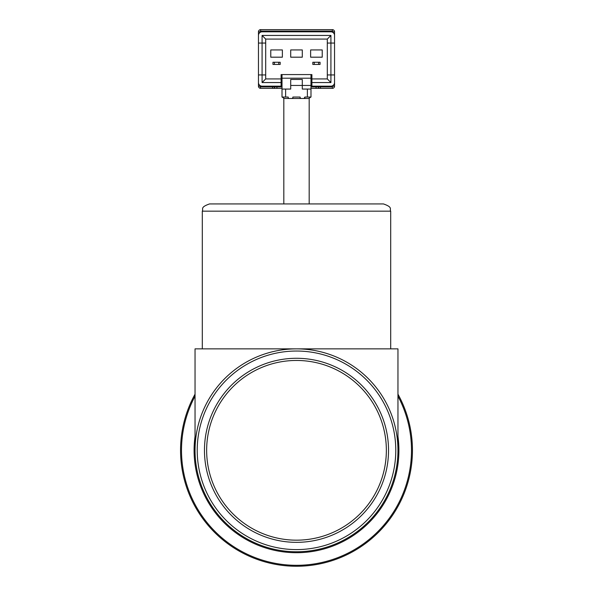 <?xml version="1.0" encoding="UTF-8"?>
<svg xmlns="http://www.w3.org/2000/svg" width="593" height="593" viewBox="0 0 593 593"><rect width="100%" height="100%" fill="white"/><g stroke="black" fill="none" stroke-linecap="round" stroke-linejoin="round"><path stroke-width="0.89" d="M202.295 211.175L390.705 211.175C389.312 209.032 393.367 207.38 383.456 203.933L209.544 203.933C199.633 207.38 203.688 209.032 202.295 211.175L202.295 348.862M397.955 394.182A115.946 115.946 0 0 1 296.5 566.256A115.946 115.946 0 0 1 195.045 394.182M397.955 450.309A101.455 101.455 0 0 1 296.5 551.764A101.455 101.455 0 0 1 195.045 450.309A101.455 101.455 0 0 1 296.5 348.862A101.455 101.455 0 0 1 397.955 450.309L397.955 348.862L195.045 348.862L195.045 450.309M395.776 450.309A99.276 99.276 0 0 1 296.5 549.592A99.276 99.276 0 0 1 197.224 450.309A99.276 99.276 0 0 1 296.5 351.034A99.276 99.276 0 0 1 395.776 450.309M388.534 450.309A92.034 92.034 0 0 1 296.5 542.343A92.034 92.034 0 0 1 204.466 450.309A92.034 92.034 0 0 1 296.5 358.283A92.034 92.034 0 0 1 388.534 450.309M386.354 450.309A89.854 89.854 0 0 1 296.5 540.171A89.854 89.854 0 0 1 206.646 450.309A89.854 89.854 0 0 1 296.5 360.455A89.854 89.854 0 0 1 386.354 450.309M283.817 98.46L283.817 203.933L309.183 203.933L309.183 98.46M332.369 31.103L332.369 29.65L260.631 29.65L260.631 31.103L332.369 31.103L333.096 31.822L334.541 31.822L334.541 74.94L327.299 74.94L327.299 78.928L311.896 78.928L311.896 86.17L330.924 86.17A3.625 3.625 0 0 0 334.541 82.553L334.541 86.17A2.172 2.172 0 0 1 332.369 88.35L316.069 88.35L320.413 88.35L320.413 86.897L332.369 86.897L333.096 85.451M334.541 31.822A2.172 2.172 0 0 0 332.369 29.65A2.172 2.172 0 0 1 334.541 31.822L334.541 31.8M259.904 85.451L260.631 88.35A2.172 2.172 0 0 1 258.459 86.17L258.459 31.822A2.172 2.172 0 0 1 260.631 29.65L259.519 29.954M260.631 29.65A2.172 2.172 0 0 0 258.459 31.822L259.904 31.822L260.631 31.103M282.009 88.35L273.314 88.35A1.453 1.453 53.3 0 0 274.759 86.897L274.759 86.17M259.904 86.17L258.459 86.17A2.172 2.172 0 0 0 260.631 88.35L272.587 88.35L272.587 86.17M318.241 86.17L318.241 86.897A1.453 1.453 -37.3 0 0 319.686 88.35M260.631 86.897L274.759 86.897A1.453 1.453 0 0 1 273.314 88.35L272.587 88.35M320.413 86.17L320.413 86.897L316.069 86.897L316.069 88.35L310.991 88.35M310.991 85.451L310.991 89.069L302.297 89.069L302.297 85.451L310.991 85.451L310.991 74.577L311.896 74.577L281.104 74.577L282.009 74.577L282.009 97.044L285.633 97.044L285.633 89.069L282.009 89.069M310.991 89.069L310.991 97.044L304.832 97.044L304.105 98.49L300.851 98.49A0.726 0.726 0 0 1 300.125 97.771L300.125 97.044L292.875 97.044L292.875 97.771A0.726 0.726 0 0 1 292.149 98.49L288.895 98.49A0.726 0.726 0 0 1 288.168 97.771L288.168 97.044L285.633 97.044M322.229 49.938L322.229 57.187L310.628 57.187L310.628 49.938L322.229 49.938M270.771 49.938L282.372 49.938L282.372 57.187L270.771 57.187L270.771 49.938M290.703 49.938L302.297 49.938L302.297 57.187L290.703 57.187L290.703 49.938M311.896 74.577L311.896 78.928M281.104 82.553L262.076 82.553L262.076 74.94L258.459 74.94L258.459 82.553A3.625 3.625 0 0 0 262.076 86.17L281.104 86.17L281.104 74.577M334.541 35.447A3.625 3.625 0 0 0 330.924 31.822L262.076 31.822A3.625 3.625 0 0 0 258.459 35.447L258.459 43.059L265.701 43.059L265.701 39.071L327.299 39.071L327.299 74.94M334.541 82.553L334.541 74.94M310.865 97.044L308.82 98.49L304.105 98.49A0.726 0.726 0 0 0 304.832 97.771M290.703 85.451L290.703 79.462L302.297 79.462L302.297 85.451L290.703 85.451L290.703 89.069L285.633 89.069M288.168 97.771L288.895 98.49L284.18 98.49L282.135 97.044M318.604 64.437L318.604 62.258L320.05 62.258L320.05 64.437L312.808 64.437L312.808 62.258L314.253 62.258L314.253 64.437M278.747 62.258L280.192 62.258L280.192 64.437L272.95 64.437L272.95 62.258L278.747 62.258L278.747 64.437M281.104 78.928L265.701 78.928L265.701 43.059M265.701 74.94L262.076 74.94L262.076 35.447L330.924 35.447L330.924 43.059L334.541 43.059M327.299 43.059L330.924 43.059L330.924 82.553L311.896 82.553M314.253 62.258L318.604 62.258M330.924 82.553L327.299 78.928M265.701 78.928L262.076 82.553M265.701 39.071L262.076 35.447M327.299 39.071L330.924 35.447M308.82 98.49L284.18 98.49M274.396 62.258L274.396 64.437M292.149 98.49L292.875 97.771M300.851 98.49L300.125 97.771M412.446 450.309A115.946 115.946 0 0 1 296.5 566.256A115.946 115.946 0 0 1 180.554 450.309M397.955 396.168A114.998 114.998 0 0 1 296.5 565.307A114.998 114.998 0 0 1 195.045 396.168M397.955 436.404A102.404 102.404 0 0 1 296.5 552.713A102.404 102.404 0 0 1 195.045 436.404M333.096 32.548L333.096 31.822M259.904 31.822L259.904 32.548M333.096 86.17L334.541 86.17A2.172 2.172 0 0 1 332.369 88.35L332.369 86.897M273.314 88.35A1.453 1.453 0 0 0 274.759 86.897L276.931 86.897L276.931 86.17M276.931 88.35L276.931 86.897L282.009 86.897M316.069 86.17L316.069 86.897L310.991 86.897M310.991 78.202L282.009 78.202M307.367 89.069L307.367 97.044M390.705 211.175L390.705 348.862M302.297 79.462L290.703 79.462"/></g></svg>
